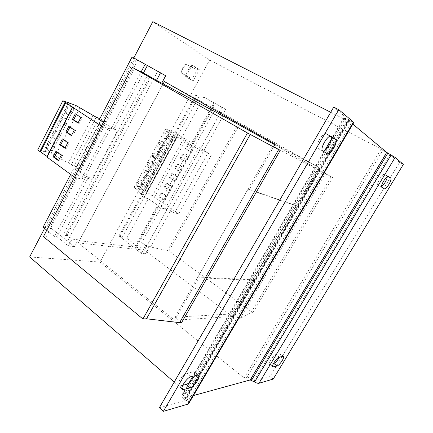<?xml version="1.0" encoding="UTF-8"?>
<svg xmlns="http://www.w3.org/2000/svg" width="433" height="433" viewBox="0 0 433 433"><rect width="100%" height="100%" fill="white"/><g stroke="black" fill="none" stroke-linecap="round" stroke-linejoin="round"><path stroke-width="0.32" stroke-dasharray="2.17 1.62" d="M323.153 151.241L317.914 148.351C314.32 146.706 322.991 131.48 326.271 133.71L329.984 136.298M381.527 186.531L380.526 186.731L377.993 185.178C375.925 184.312 382.658 173.005 384.455 174.342L386.934 176.069L387.216 176.707M147.81 163.49C149.169 161.352 150.511 160.54 151.848 161.044C152.687 161.78 152.681 163.024 151.826 164.778C150.468 166.911 149.12 167.723 147.783 167.219C146.949 166.483 146.96 165.244 147.81 163.49M148.844 164.172C150.202 162.039 151.55 161.222 152.881 161.72C153.72 162.456 153.71 163.701 152.854 165.46C151.496 167.593 150.148 168.405 148.811 167.901C147.983 167.17 147.994 165.926 148.844 164.172M142.56 173.189C143.94 171.03 145.304 170.212 146.652 170.721C147.469 171.446 147.458 172.664 146.619 174.38C145.244 176.534 143.88 177.351 142.527 176.837C141.715 176.117 141.726 174.9 142.56 173.189M143.588 173.882C144.968 171.722 146.332 170.9 147.68 171.408C148.492 172.134 148.481 173.352 147.642 175.067C146.262 177.221 144.898 178.044 143.55 177.53C142.738 176.81 142.755 175.598 143.588 173.882M137.337 182.84C138.739 180.664 140.119 179.836 141.477 180.355C142.273 181.064 142.262 182.261 141.439 183.933C140.043 186.109 138.663 186.937 137.293 186.412C136.509 185.703 136.519 184.512 137.337 182.84M138.36 183.538C139.756 181.362 141.136 180.529 142.495 181.048C143.291 181.763 143.274 182.953 142.452 184.631C141.055 186.807 139.675 187.635 138.311 187.11C137.521 186.406 137.537 185.216 138.36 183.538M153.082 153.742C154.419 151.631 155.75 150.819 157.071 151.312C157.931 152.064 157.931 153.336 157.055 155.133C155.723 157.244 154.392 158.045 153.066 157.552C152.21 156.806 152.216 155.539 153.082 153.742M154.126 154.419C155.463 152.302 156.795 151.49 158.115 151.983C158.976 152.73 158.971 154.007 158.094 155.804C156.757 157.915 155.425 158.722 154.099 158.229C153.25 157.482 153.255 156.216 154.126 154.419M158.381 143.945C159.701 141.856 161.011 141.055 162.321 141.537C163.203 142.3 163.203 143.599 162.315 145.439C161 147.523 159.685 148.324 158.37 147.837C157.493 147.079 157.498 145.786 158.381 143.945M159.436 144.611C160.751 142.522 162.066 141.715 163.371 142.197C164.253 142.955 164.253 144.259 163.36 146.1C162.045 148.189 160.73 148.99 159.42 148.503C158.543 147.75 158.548 146.451 159.436 144.611M163.706 134.1C165.005 132.033 166.304 131.237 167.598 131.708C168.502 132.482 168.502 133.813 167.598 135.691C166.299 137.759 165.005 138.555 163.706 138.078C162.803 137.31 162.803 135.984 163.706 134.1M164.767 134.76C166.066 132.687 167.365 131.892 168.654 132.363C169.563 133.131 169.563 134.463 168.654 136.346C167.355 138.414 166.055 139.209 164.762 138.733C163.863 137.97 163.863 136.644 164.767 134.76M53.248 146.895C51.478 149.645 49.562 150.56 47.489 149.639C46.331 148.622 46.212 147.106 47.127 145.093C48.897 142.338 50.813 141.418 52.875 142.333C54.049 143.355 54.174 144.876 53.248 146.895M54.379 147.702C52.61 150.457 50.688 151.377 48.62 150.457C47.462 149.439 47.343 147.924 48.263 145.91C50.039 143.15 51.955 142.23 54.011 143.139C55.18 144.157 55.305 145.683 54.379 147.702M59.359 135.026C57.627 137.743 55.738 138.647 53.687 137.748C52.485 136.709 52.355 135.15 53.291 133.072C55.029 130.355 56.912 129.44 58.953 130.333C60.171 131.378 60.306 132.942 59.359 135.026M60.501 135.821C58.769 138.538 56.88 139.448 54.834 138.549C53.632 137.515 53.503 135.957 54.439 133.873C56.176 131.156 58.065 130.236 60.1 131.123C61.318 132.168 61.454 133.732 60.501 135.821M71.694 111.07C70.032 113.711 68.203 114.61 66.206 113.755C64.907 112.672 64.75 111.027 65.74 108.813C67.402 106.166 69.226 105.268 71.218 106.107C72.528 107.2 72.69 108.851 71.694 111.07M72.858 111.838C71.196 114.485 69.367 115.384 67.369 114.534C66.076 113.451 65.924 111.801 66.909 109.587C68.576 106.94 70.4 106.036 72.387 106.875C73.702 107.963 73.859 109.619 72.858 111.838M65.507 123.086C63.813 125.765 61.951 126.663 59.927 125.787C58.677 124.726 58.536 123.124 59.494 120.98C61.194 118.301 63.05 117.392 65.064 118.258C66.33 119.324 66.476 120.937 65.507 123.086M66.66 123.865C64.961 126.55 63.104 127.454 61.08 126.577C59.835 125.516 59.694 123.914 60.658 121.765C62.357 119.086 64.214 118.171 66.227 119.037C67.488 120.103 67.635 121.711 66.66 123.865M177.276 176.832L172.518 173.714L170.196 177.941L174.943 181.075L177.276 176.832L172.518 173.714M144.216 197.713L140.979 195.467L140.774 194.942L142.874 195.451L140.319 193.665L137.597 189.946L134.03 187.467L145.158 190.872L178.688 213.832L211.401 154.998L198.265 148.746L193.708 146.884L160.188 207.786L157.314 205.778L159.068 206.168L148.335 198.682L144.216 197.713L177.194 137.18L181.043 138.782L192.322 145.699L215.45 103.633L213.902 102.767L225.625 109.316L222.735 114.539M154.467 197.096L186.006 139.475L211.401 154.998M164.941 187.521L169.649 190.693L171.971 186.466L167.252 183.311L164.941 187.521L164.172 187.31L169.649 190.693M162.007 192.864L159.712 197.047L164.383 200.263L166.694 196.057L161.233 192.663L158.933 196.858L159.712 197.047M194.85 67.229L199.31 69.67L193.156 81.041L189.345 78.947L189.99 77.751L181.984 73.372L181.606 71.348L180.978 70.974L184.225 64.923L184.853 65.307L186.747 64.512L186.125 64.122L194.195 68.441L194.85 67.229L197.762 68.787L191.933 65.118L192.88 65.621L191.305 66.579L190.358 66.07L191.933 65.118M180.978 70.974L181.357 72.998L189.367 77.383L188.718 78.584L191.613 80.17L197.762 68.787M186.125 64.122L184.225 64.923M181.606 71.348L184.853 65.307M195.462 67.618L194.812 68.825L186.747 64.512M193.156 81.041L185.692 76.69L185.67 74.774L190.358 66.07M191.613 80.17L185.692 76.69M189.345 78.947L188.718 78.584M185.67 74.774L186.612 75.288L191.305 66.579M199.31 69.67L192.88 65.621M194.195 68.441L194.812 68.825M189.367 77.383L189.99 77.751M181.357 72.998L181.984 73.372M186.612 75.288L186.634 77.204M133.824 57.935L44.599 228.391M29.66 256.937L99.996 262.062L209.599 60.03L152.822 21.65M46.802 230.194L54.417 236.418L57.021 236.721L88.521 177.043L91.709 179.332L117.403 130.755L114.085 128.606L143.312 73.226M43.43 236.629L46.082 236.932L64.869 236.775L66.455 236.174C66.758 235.395 66.005 234.258 64.181 232.77L72.046 239.092L78.135 239.795L79.304 240.732L145.569 248.309L219.645 114.204M57.021 236.721L68.382 245.982L72.046 239.092M54.417 236.418L86.043 176.415L88.521 177.043M70.687 174.423L74.135 167.831L86.043 176.415M99.314 119.681L104.791 121.781L79.845 169.335L74.135 167.831M68.382 245.982L74.503 246.599L48.783 226.432L47.386 226.243L49.595 228.034L137.705 60.111L132.103 56.972M49.595 228.034L43.105 227.173M181.043 138.782L203.791 97.122L215.45 103.633M192.322 145.699L190.682 145.028L213.902 102.767M220.202 113.11L220.716 112.185L319.5 167.89L297.114 206.135L249.137 189.703L248.098 189.053L296.194 205.572L252.758 279.826L253.624 280.432L198.909 277.732L174.634 320.279L78.205 242.908L163.127 83.915M79.304 240.732L163.079 83.888M253.624 280.432L232.499 316.534L144.498 250.166L219.612 114.182L218.438 113.516L219.628 114.155M145.699 253.792L141.255 253.343L118.978 235.947L120.011 236.088L122.063 237.647L126.723 238.264L137.104 246.112L135.269 245.895L145.699 253.792L148.903 248.006L141.694 242.61L214.162 110.983L222.189 115.53M274.76 144.795L332.652 177.557L273.678 146.69M214.162 110.983L222.221 115.47M145.569 248.309L144.487 247.492L148.903 248.006M141.694 242.61C144.709 244.753 147.631 246.204 150.468 246.962L168.94 250.978L252.872 312.761L250.913 312.87L240.299 318.287L238.848 318.39L232.867 313.893L174.992 317.178L181.654 322.498M48.783 226.432L136.373 59.37L135.166 58.693L137.705 60.111M67.591 240.997L157.726 71.288L136.373 59.37M74.503 246.599L78.135 239.795M165.693 75.737L157.726 71.288M225.625 109.316L221.907 107.232L218.438 113.516M221.907 107.232L203.791 97.122M134.836 248.466L214.681 103.195M141.255 253.343L144.487 247.492M118.978 235.947L196.636 93.122M120.011 236.088L197.518 93.615M122.063 237.647L199.824 94.903M126.723 238.264L148.335 198.682M137.104 246.112L159.068 206.168M135.269 245.895L157.314 205.778M190.682 145.028L193.708 146.884M167.409 250.804L238.15 124.119M168.94 250.978L239.444 124.812M252.872 312.761L332.652 177.557M250.913 312.87L331.153 176.772M240.299 318.287L325.14 173.909M238.848 318.39L324.036 173.335M232.867 313.893L317.319 169.53M252.758 279.826L197.941 277.017L198.909 277.732M248.098 189.053L197.941 277.017M174.992 317.178L272.541 146.094M46.082 236.932L134.474 68.566M103.363 122.306L111.714 127.713L141.061 72.04M111.714 127.713L114.085 128.606M47.386 226.243L135.166 58.693M220.716 112.185L164.383 81.566M297.114 206.135L296.194 205.572M209.599 60.03L381.11 149.006L244.147 377.998L99.996 262.062M330.693 112.271L346.476 120.314L186.894 393.061L174.218 382.085M273.656 146.727L249.137 189.703M78.205 242.908L144.498 250.166M232.499 316.534L174.634 320.279M319.5 167.89L275.128 144.146M186.894 393.061L183.035 394.079L182.06 394.761L182.515 397.229L184.117 399.859L188.295 400.893L186.542 397.554L193.432 395.546M352.835 124.098L348.733 120.634L351.948 121.954L348.192 119.589L343.753 117.906L346.476 120.314M381.11 149.006L382.729 150.343L246.853 377.284L244.147 377.998M348.192 119.589L348.7 119.746L183.971 400.785L184.117 399.859L348.192 119.589M188.772 403.475L188.295 400.893L351.948 121.954L353.766 122.507M333.697 107.097L348.597 119.616M198.698 375.346L194.693 371.99L193.562 371.806L187.067 373.17C183.246 373.663 175.868 384.32 178.293 385.852L179.581 386.03L181.93 388.065M182.775 385.267L179.581 386.03M194.693 371.99C195.326 372.618 195.202 373.917 194.32 375.898M183.971 400.785L159.349 407.724M387.881 153.136L382.729 150.343M246.853 377.284C247.86 377.089 249.348 377.516 251.329 378.572L251.47 380.32M254.523 381.998L254.36 380.239L251.329 378.572L386.788 152.849L389.987 154.646L254.36 380.239L255.627 380.602L270.003 376.548L399.524 162.402L403.34 164.394M399.524 162.402L389.987 154.646L391.102 154.944M273.223 379.075L270.003 376.548M283.474 356.343L280.151 353.837L275.886 354.557C273.586 354.8 267.805 363.509 269.402 364.326L272.53 366.383M273.467 363.552L269.954 364.391M280.151 353.837C280.573 354.259 280.362 355.331 279.507 357.052M140.979 195.467L173.801 135.101L173.487 134.76L175.457 135.583L165.715 128.877L176.301 133.629L186.006 139.475M177.194 137.18L173.801 135.101M178.688 213.832L174.645 212.966L165.092 208.863L160.188 207.786M165.092 208.863L198.265 148.746M140.617 189.719L172.042 131.827M139.117 188.761L170.494 130.907M145.158 190.872L176.301 133.629M147.02 192.16L178.261 134.825M146.549 192.041L177.817 134.636M152.297 196.014L183.836 138.322M174.645 212.966L207.651 153.477M140.774 194.942L173.487 134.76M142.874 195.451L175.457 135.583M140.319 193.665L172.767 133.932M137.597 189.946L169.46 131.172M134.03 187.467L165.715 128.877M175.479 168.318L177.806 164.069L182.607 167.149L180.258 171.414L174.721 168.069L177.059 163.809L177.806 164.069M180.783 158.646L183.127 154.375L187.965 157.412L185.605 161.704L180.041 158.375L182.385 154.099L183.127 154.375M190.975 151.945L186.114 148.93L188.474 144.638L193.345 147.637L190.975 151.945L186.114 148.93M101.382 126.09L107.925 128.606L110.669 128.233L84.668 177.579L91.709 179.332M110.669 128.233L117.403 130.755M79.845 169.335L76.408 166.846L71.245 164.951L68.43 162.922L55.186 155.95L51.235 153.093L43.657 150.96L44.843 151.951L37.703 149.953M104.791 121.781L101.214 119.454L76.408 166.846M74.557 177.254L81.372 179.067L84.668 177.579M101.214 119.454L99.812 118.723M69.745 103.438L44.843 151.951M68.322 102.881L43.657 150.96M101.695 126.295L74.86 177.476M107.925 128.606L81.372 179.067M98.946 118.274L74.146 165.731M96.158 117.197L71.245 164.951M93.23 115.302L68.43 162.922M79.905 108.093L55.186 155.95M75.791 105.43L51.235 153.093M71.597 135.34L72.663 136.07L75.531 130.539L70.038 126.815L68.798 126.387M75.531 130.539L74.303 130.117M70.038 126.815L69.881 127.118M72.663 136.07L71.429 135.664M78.113 122.756L79.19 123.47L82.081 117.9L75.304 113.787M82.081 117.9L80.863 117.451M79.19 123.47L77.972 123.032M58.682 160.275L59.722 161.033L62.558 155.566L57.178 151.712L55.917 151.35M62.558 155.566L61.302 155.214M57.178 151.712L56.972 152.107M59.722 161.033L58.466 160.692M65.118 147.848L66.173 148.589L69.02 143.09L63.586 139.302L62.341 138.906M69.02 143.09L67.781 142.706M63.586 139.302L63.407 139.653M66.173 148.589L64.923 148.216M185.384 148.638L187.738 144.341L192.62 147.339L190.244 151.658M192.62 147.339L193.345 147.637M187.738 144.341L188.474 144.638M182.385 154.099L187.229 157.141L184.864 161.439L180.041 158.375M184.864 161.439L185.605 161.704M187.229 157.141L187.965 157.412M177.059 163.809L181.865 166.894L179.511 171.17L174.721 168.069M179.511 171.17L180.258 171.414M181.865 166.894L182.607 167.149M168.886 190.488L171.214 186.25L166.483 183.094L167.252 183.311M166.483 183.094L164.172 187.31M171.214 186.25L171.971 186.466M171.76 173.476L169.433 177.714L174.943 181.075M174.185 180.853L176.523 176.594M169.433 177.714L170.196 177.941M158.933 196.858L163.609 200.073L165.926 195.862L166.694 196.057M165.926 195.862L161.233 192.663M163.609 200.073L164.383 200.263M322.363 151.079L327.169 153.71M64.181 232.77L147.442 75.407M150.468 246.962L223.006 115.898M64.869 236.775L149.731 76.614M344.116 118.355L183.035 394.079M348.83 120.753L186.812 397.359M349.236 120.785L186.672 398.268L182.515 397.229L345.491 118.431L349.236 120.785M391.134 155.355L255.627 380.602M388.287 176.41L384.504 174.369M386.934 176.069L387.665 176.464M377.993 185.178L381.836 187.294M279.247 357.106L275.886 354.557M279.658 353.766L282.987 356.278M331.077 136.271L326.39 133.786M317.914 148.351L322.791 151.02M191.126 376.607L187.067 373.17M193.562 371.806L197.578 375.178M327.213 153.737L322.412 151.106M152.881 161.72L151.848 161.044M147.68 171.408L146.652 170.721M142.495 181.048L141.477 180.355M158.115 151.983L157.071 151.312M163.371 142.197L162.321 141.537M168.654 132.363L167.598 131.708M48.62 150.457L47.489 149.639M54.834 138.549L53.687 137.748M67.369 114.534L66.206 113.755M61.08 126.577L59.927 125.787M66.455 236.174L150.771 77.134M348.733 120.634L186.542 397.554M343.753 117.906L331.348 139.15M324.636 150.646L192.891 376.212M189.086 382.734L182.06 394.761M348.7 119.746L184.247 400.585M66.227 119.037L65.064 118.258M72.387 106.875L71.218 106.107M60.1 131.123L58.953 130.333M54.011 143.139L52.875 142.333M164.762 138.733L163.706 138.078M159.42 148.503L158.37 147.837M154.099 158.229L153.066 157.552M138.311 187.11L137.293 186.412M143.55 177.53L142.527 176.837M148.811 167.901L147.783 167.219M388.336 176.431L384.455 174.342M272.741 366.908L269.402 364.326M331.202 136.33L326.271 133.71M182.32 389.343L178.293 385.852"/><path stroke-width="0.65" d="M194.32 375.898L193.583 377.305C191.153 381.143 188.685 383.524 186.185 384.45L182.775 385.267M197.551 380.656C195.11 384.504 192.647 386.907 190.157 387.86L183.597 389.505L182.32 389.343C179.933 387.844 187.337 377.138 191.126 376.607L197.578 375.178L198.698 375.346C199.451 376.19 199.066 377.96 197.551 380.656M329.984 136.298L330.698 136.796C331.932 138.273 331.364 141.201 329.004 145.575C326.915 148.979 324.966 150.868 323.153 151.241M333.794 148.156C331.18 152.302 328.988 154.159 327.213 153.737L322.791 151.02C319.251 149.401 327.976 134.122 331.202 136.33L335.559 139.377C336.76 140.844 336.17 143.767 333.794 148.156M279.507 357.052L278.895 358.134C277.006 361.084 275.307 362.859 273.797 363.471L273.467 363.552M282.192 360.64C280.297 363.596 278.598 365.387 277.098 366.009L272.741 366.908C271.172 366.112 276.968 357.377 279.247 357.106L283.474 356.343C283.956 356.922 283.528 358.356 282.192 360.64M387.216 176.707C387.232 178.039 386.539 179.911 385.126 182.325C383.844 184.398 382.642 185.8 381.527 186.531M388.915 184.388C386.913 187.511 385.386 188.988 384.325 188.82L381.836 187.294C379.801 186.45 386.572 175.116 388.336 176.431L390.766 178.131C391.394 179.04 390.777 181.124 388.915 184.388M330.693 112.271L152.822 21.65L133.824 57.935M44.599 228.391L29.66 256.937L174.218 382.085M143.312 73.226L147.388 65.513L160.497 72.831L156.513 80.327L219.645 114.204L220.202 113.11M273.678 146.69L280.2 150.446L247.47 132.969L132.184 67.337L147.539 75.228L156.513 80.327M46.802 230.194L43.105 227.173L70.687 174.423M103.363 122.306L99.314 119.681L132.103 56.972L147.388 65.513M222.735 114.539L222.189 115.53L219.628 114.155M222.221 115.47L274.76 144.795M280.2 150.446L181.654 322.498L179.614 322.65L146.5 318.796L142.928 318.997L43.43 236.629L132.184 67.337M160.497 72.831L165.693 75.737L161.747 83.131M179.614 322.65L278.63 149.623M146.5 318.796L250.279 134.441M142.928 318.997L247.47 132.969M141.061 72.04L145.158 64.263M273.656 146.727L275.128 144.146L164.383 81.566L163.127 83.915M352.835 124.098L386.718 152.416L250.187 379.957L193.432 395.546M353.766 122.507L353.436 122.074L187.825 404.162L188.772 403.475L353.766 122.507M187.825 404.162L163.355 411.35L159.349 407.724L333.697 107.097L338.812 109.673L353.436 122.074M163.355 411.35L338.812 109.673M391.102 154.944L254.523 381.998C256.515 383.059 257.998 383.481 258.966 383.265L273.223 379.075L403.34 164.394L395.129 157.428L386.718 152.416M250.187 379.957L254.523 381.998M99.812 118.723L96.158 117.197L75.791 105.43L62.872 100.737L37.703 149.953L47.116 156.486L46.991 157.098L74.557 177.254M62.872 100.737L101.382 126.09M65.08 102.177L39.825 151.507M65.816 102.464L40.588 151.718M72.625 106.913L47.116 156.486M72.62 107.297L46.991 157.098M62.341 138.906L59.51 144.395L64.923 148.216L67.781 142.706L62.341 138.906M55.917 151.35L53.102 156.8L58.466 160.692L61.302 155.214L55.917 151.35M68.49 102.551L68.322 102.881M75.304 113.787L72.435 119.34L77.972 123.032L80.863 117.451L75.304 113.787M68.798 126.387L65.951 131.908L71.429 135.664L74.303 130.117L68.798 126.387M69.881 127.118L67.191 132.319L65.951 131.908M67.191 132.319L71.597 135.34M76.392 114.507L73.664 119.789L72.435 119.34M73.664 119.789L78.113 122.756M56.972 152.107L54.369 157.147L53.102 156.8M54.369 157.147L58.682 160.275M63.407 139.653L60.761 144.774L59.51 144.395M60.761 144.774L65.118 147.848M186.185 384.45L190.157 387.86M273.797 363.471L277.098 366.009M387.881 153.136L251.47 380.32M395.129 157.428L258.966 383.265M387.665 176.464L390.766 178.131M272.53 366.383L273.288 366.968M330.698 136.796L335.559 139.377M181.93 388.065L183.597 389.505M331.348 139.15L324.636 150.646M192.891 376.212L189.086 382.734"/></g></svg>
